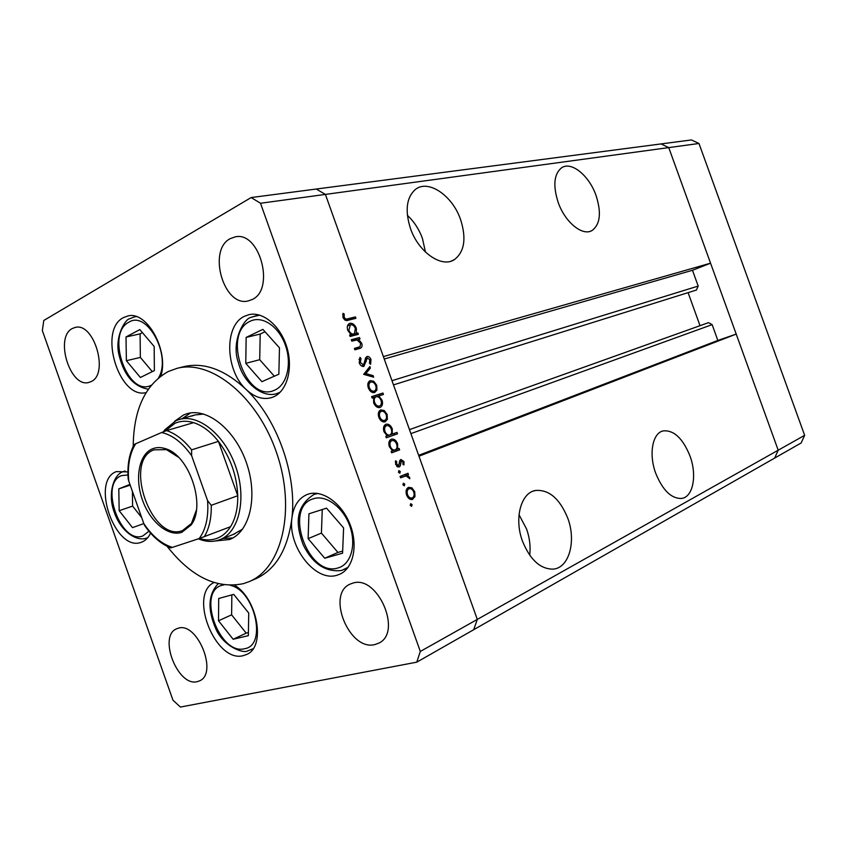 <?xml version="1.0" encoding="UTF-8"?>
<svg xmlns="http://www.w3.org/2000/svg" width="847" height="847" viewBox="0 0 847 847"><rect width="100%" height="100%" fill="white"/><g stroke="black" fill="none" stroke-linecap="round" stroke-linejoin="round"><path stroke-width="1.27" d="M409.472 429.63L708.484 322.654L712.136 324.634L717.843 340.452L736.202 334.099L418.969 456.205L477.306 619.411L778.202 450.202L774.645 458.089L801.135 442.981L804.65 435.326L698.976 143.482L691.438 139.946L661.031 143.926L668.749 147.6L778.202 450.202L804.65 435.326M420.313 651.459L260.505 203.259L325.407 194.408L316.227 189.04L661.031 143.926L668.749 147.6L325.407 194.408L316.227 189.04L251.146 197.552L43.779 320.484L42.35 330.605L172.979 700.215L180.422 707.054L416.777 662.163L420.313 651.459L477.306 619.411L473.685 629.713L477.306 619.411L325.407 194.408L383.373 356.598L710.548 263.184L668.749 147.6L698.976 143.482M460.609 219.638C452.542 195.572 428.084 178.781 415.221 189.601C406.433 197.679 404.855 210.659 410.477 228.531C418.545 252.332 441.869 268.287 454.447 259.595C464.495 251.771 466.549 238.452 460.609 219.638M425.469 252.088L422.431 238.388C419.064 229.23 414.045 221.543 407.386 215.35M596.087 195.604C589.268 175.689 571.312 160.888 561.529 167.833C553.98 174.059 552.847 185.557 558.152 202.327C564.981 222.2 582.45 236.419 591.989 230.553C600.205 224.487 601.571 212.841 596.087 195.604M689.934 455.855C682.767 438.291 673.863 429.969 663.233 430.89C652.518 432.912 648.527 454.087 655.726 473.282C662.735 490.381 671.353 498.767 681.602 498.438C693.206 497.073 697.219 475.103 689.934 455.855M567.744 518.131C559.772 498.661 549.036 489.439 535.537 490.466C520.969 492.668 513.928 518.438 522.493 541.18C530.074 559.729 540.217 569.046 552.932 569.142C569.11 568.305 576.511 541.138 567.744 518.131M529.703 555.219C530.72 546.59 529.682 537.856 526.58 529.015L519.02 514.743M710.548 263.184L692.486 270.278L698.193 286.074L696.393 290.045M688.092 292.649L700.024 325.682M416.777 662.163L774.645 458.089L778.202 450.202L736.202 334.099M717.843 340.452L418.662 455.337M692.486 270.278L384.242 359.012M215.17 541L229.611 539.497C249.717 532.032 258.187 497.051 246.71 463.595C235.487 430.054 207.504 407.418 186.996 413.707L183.63 414.924L174.62 421.298M190.522 412.955L182.2 418.619M222.825 538.523L232.872 537.961M167.06 546.262C190.999 576.722 216.472 589.173 243.481 583.636L249.124 581.635C281.956 568.326 296.154 509.883 276.81 453.399C257.848 396.788 211.041 359.001 176.885 368.392L168.235 371.526C145.282 384.506 133.604 409.45 133.212 446.358M249.124 581.635L255.752 578.776C275.699 569.608 287.747 549.417 291.897 518.216C297.138 474.934 277.138 418.789 246.096 389.429C224.762 369.588 204.032 361.997 183.884 366.635L176.885 368.392M246.096 389.429C254.28 397.137 262.634 399.9 271.178 397.719L273.295 396.968C286.837 391.452 293.327 368.932 286.974 347.598C280.781 326.211 263.248 311.283 249.029 314.65L244.561 316.238C223.904 325.322 225.228 370.531 246.096 389.429M291.897 518.216C287.821 546.633 315.243 582.207 336.767 575.304L339.859 574.192C353.538 568.157 358.366 544.907 349.822 523.859C341.447 502.737 321.945 489.28 307.906 494.235L307.186 494.489C298.515 498.205 293.422 506.114 291.897 518.216M213.92 582.567C188.119 594.795 215.667 663.487 243.354 655.62L246.678 654.456C265.926 647.044 257.816 599.21 234.64 585.203M127.908 471.917L116.367 471.599C90.089 480.831 115.488 552.752 141.364 542.249L141.65 542.154C145.451 540.704 148.416 537.686 150.554 533.102M160.93 375.952C169.008 350.319 146.722 310.447 127.781 315.995L123.535 317.561C97.86 329.832 118.824 399.466 146.044 392.627M197.213 681.666C177.616 687.033 157.838 635.695 176.769 628.739L178.304 628.209C197.351 621.582 218.335 673.407 199.543 680.861L197.213 681.666M251.972 299.605L248.298 300.907C223.883 307.652 207.155 250.119 230.257 238.632L235.286 236.853C259.881 231.03 275.413 289.822 251.972 299.605M352.903 583.096L350.277 584.038C325.968 593.811 349.197 651.385 374.798 644.578L378.8 643.127C402.696 632.455 377.635 574.689 352.903 583.096M72.281 328.53C54.377 337.265 70.206 388.36 88.935 382.399L91.063 381.605C109.327 374.13 94.07 321.934 75.182 327.44L72.281 328.53M351.791 341.129L351.283 339.721L359.509 337.551L360.017 338.959L358.535 339.351L361.722 343.279C362.442 345.618 362.082 347.238 360.61 348.117L354.893 349.843L354.385 348.424L360.07 346.698L360.621 343.3L357.063 339.975L351.791 341.129M363.861 366.465C361.87 366.677 360.324 365.47 359.213 362.823L359.964 357.328L361.002 358.503L360.367 362.495L363.607 364.951L365.639 357.815L367.016 356.46C368.731 356.248 370.054 357.296 370.986 359.583L370.605 364.295L369.461 363.215L369.79 359.753L367.354 357.932L363.861 366.465M363.649 374.353L369.853 366.507L370.404 368.032L365.84 373.591L373.125 375.645L373.665 377.169L363.649 374.353M370.383 380.61L373.823 381.319L376.714 385.279L376.947 390.054L374.639 392.532C371.949 392.997 369.843 391.441 368.318 387.873C367.28 384.496 367.82 382.135 369.906 380.801L369.811 380.843M380.843 409.906L384.252 410.53L387.143 414.469L387.386 419.276L385.099 421.827C382.431 422.357 380.335 420.843 378.81 417.275C377.762 413.749 378.344 411.324 380.568 410.012L380.599 410.001M397.656 448.995L399.128 448.455L399.625 449.863L391.674 452.827L391.166 451.409L392.542 450.89L389.334 446.729C388.265 442.97 388.942 440.461 391.356 439.201C394.003 438.682 396.089 440.196 397.603 443.754L397.656 448.995L395.591 449.715M410.276 505.394L410.71 503.69L412.076 504.621L411.653 506.326L410.276 505.394M408.508 487.364L411.854 487.808L414.712 491.652L414.988 496.564L412.245 499.486C409.8 499.762 407.915 498.269 406.581 495.029C405.491 491.292 406.126 488.73 408.508 487.364M402.95 484.865L403.384 483.182L404.76 484.135L404.326 485.818L402.95 484.865M400.589 477.803L400.08 476.385L407.979 473.251L408.487 474.659L407.333 475.125L409.63 477.412L409.8 478.746L406.052 475.919L400.589 477.803M398.45 472.277L398.895 470.593L400.271 471.557L399.837 473.24L398.45 472.277M400.864 459.466L403.977 461.583L403.903 464.961L402.886 464.262L403.003 461.954L401.404 460.863L400.229 465.998L399.022 467.068L395.687 464.516L395.581 460.789L396.661 461.456L396.64 464.061L398.651 465.606L399.837 460.461L400.864 459.466M392.256 434.088L396.999 432.404L397.497 433.812L386.306 437.814L385.798 436.385L387.195 435.898L383.966 431.716C382.908 427.957 383.585 425.469 386.01 424.241C388.667 423.754 390.763 425.289 392.277 428.847L392.256 434.088L389.017 435.252L396.999 432.404M373.622 397.582L372.108 398.058L371.611 396.64L382.939 393.04L383.437 394.448L378.747 395.941L382.018 400.112C383.056 403.617 382.473 406.041 380.271 407.365L379.985 407.481C377.296 407.936 375.179 406.369 373.633 402.77L373.622 397.582M356.343 333.316L357.858 332.924L358.366 334.332L350.129 336.481L349.62 335.063L351.05 334.692L347.789 330.383C346.847 327.313 347.259 325.079 349.038 323.681L349.959 323.3C352.701 323.035 354.829 324.687 356.354 328.255L356.343 333.316L353.188 334.724L357.858 332.924M344.221 317.286C345.29 319.001 346.529 319.499 347.937 318.747L355.433 316.916L355.931 318.313L348.329 320.187C346.211 321.172 344.443 320.272 343.024 317.487L342.982 313.369L344.157 313.993L344.221 317.286L343.141 317.784M260.505 203.259L251.146 197.552M233.592 534.266L242.623 529.131M203.629 414.035L194.746 414.988L191.666 416.099M410.223 505.193L412.076 504.621M407.248 488.264L408.561 488.846L411.854 487.808M413.717 491.959L414.712 491.652M413.315 497.073L414.988 496.564M411.504 498.131L410.7 499.455M412.129 499.508L412.775 499.317M412.256 497.898C414.056 496.84 414.554 494.892 413.749 492.043C412.701 489.577 411.24 488.444 409.366 488.666L409.006 488.783C407.206 489.831 406.719 491.768 407.545 494.627C408.55 497.083 409.99 498.216 411.843 498.036L412.256 497.898M406.549 494.934L407.545 494.627M402.907 484.728L404.76 484.135M404.781 474.521L405.205 475.728L408.487 474.659M405.205 475.728L407.333 475.125M408.625 477.729L409.63 477.412M404.061 476.438L400.515 477.602M398.418 472.171L400.271 471.557M402.992 461.911L403.977 461.583M399.562 461.488L401.404 460.863M399.498 461.986L400.832 461.53M397.222 466.083L397.127 466.612M397.571 466.888L400.229 465.998M395.327 461.901L396.661 461.456M395.644 464.4L396.64 464.061M396.724 466.252L398.651 465.606M395.888 449.609L396.375 450.985L399.625 449.863M396.375 450.985L391.642 452.753M389.885 440.239L391.261 440.821M396.629 444.093L397.603 443.754M395.136 449.926C396.999 448.942 397.497 447.015 396.64 444.124C395.475 441.393 393.887 440.228 391.843 440.62C390.033 441.626 389.525 443.563 390.34 446.422C391.505 449.206 393.103 450.382 395.136 449.926L392.479 450.858M389.345 446.771L390.34 446.422M389.175 441.562L391.843 440.62M393.76 433.569L394.257 434.966M385.798 436.396L387.195 435.898M384.485 425.321L385.872 425.893M386.412 436.173L389.8 434.966C391.663 434.003 392.161 432.086 391.314 429.207L392.277 428.847M383.998 431.779L384.983 431.419C386.147 434.204 387.757 435.39 389.8 434.966M383.786 426.655L386.507 425.66C384.676 426.644 384.167 428.561 384.983 431.419M391.314 429.207C390.149 426.475 388.551 425.289 386.507 425.66M382.473 411.208L384.252 410.53M386.168 414.829L387.143 414.469M385.269 420.059L387.386 419.276M384.115 420.588L383.395 421.944M379.287 411.007L380.769 411.589M384.591 420.419L384.665 420.387C386.444 419.424 386.941 417.56 386.158 414.786C384.983 412.097 383.373 410.933 381.341 411.324L381.182 411.388C379.456 412.362 379.001 414.215 379.805 416.936C380.97 419.657 382.558 420.811 384.591 420.419L381.976 421.383M378.821 417.306L379.805 416.936M371.685 396.862L382.939 393.04M379.731 394.3L380.155 395.496M376.989 396.629L378.747 395.941M381.044 400.493L382.018 400.112M379.022 406.242L378.344 407.587M376.184 396.756L375.888 396.872C374.226 397.91 373.813 399.763 374.628 402.441C375.803 405.184 377.413 406.391 379.477 406.062L379.657 405.988C381.351 404.972 381.806 403.108 381.023 400.398C379.858 397.624 378.249 396.417 376.184 396.756M375.888 396.872L373.527 397.804L375.877 396.883M373.654 402.823L374.628 402.441M376.947 407.036L379.477 406.062M372.193 381.976L373.823 381.319M375.75 385.66L376.714 385.279M373.76 391.261L376.947 390.054M373.749 391.325L373.072 392.637M368.72 381.806L370.16 382.315M374.12 391.113L374.438 390.996C376.057 389.98 376.481 388.17 375.729 385.576C374.543 382.876 372.924 381.701 370.88 382.029L370.499 382.177C368.932 383.204 368.54 385.004 369.313 387.555C370.478 390.276 372.077 391.473 374.12 391.113L371.632 392.108L374.183 391.102M368.339 387.947L369.313 387.555M367.672 369.154L370.404 368.032M363.85 374.406L365.84 373.591M371.134 376.449L373.125 375.645M358.969 359.372L361.002 358.503M359.266 362.961L360.367 362.495M365.555 358.037L366.158 358.44M369.885 360.049L370.986 359.583M365.173 359.848L366.497 359.287M364.813 362.283L366.148 361.722M362.516 365.406L362.188 366.317M351.463 340.229L359.509 337.551M356.354 338.938L356.725 339.975M357.095 339.975L358.535 339.351M360.758 343.691L361.722 343.279M358.906 347.228L358.175 348.943M354.554 348.89L359.34 347.037M354.713 334.332L355.02 335.2M349.705 335.296L351.05 334.692M348.869 323.798L349.959 323.3M348.064 324.645L349.493 325.121M355.401 328.678L356.354 328.255M353.432 334.152L353.188 334.724M349.769 335.486L353.908 333.94M353.739 333.993L354.395 333.729L355.348 328.53C354.184 325.788 352.553 324.517 350.457 324.708L348.826 330.182C350.002 332.966 351.632 334.247 353.739 333.993L350.584 335.401M347.873 330.605L348.826 330.182M345.015 320.134L355.433 316.916M352.288 318.345L352.574 319.139M342.717 314.661L344.157 313.993M342.813 316.767L344.02 316.206M154.175 346.465L139.829 329.589L126.012 336.958L126.372 360.706L140.38 377.476L154.376 370.605L154.175 346.465M142.423 332.638L140.094 333.877L140.358 357.413L152.322 371.621M140.358 357.413L126.372 360.706M140.094 333.877L126.012 336.958M248.732 613.037L233.719 594.372L218.706 598.49L218.515 620.777L233.158 639.273L248.351 635.652L248.732 613.037M231.856 594.88L231.612 614.848L246.191 633.122L248.404 632.593M246.191 633.122L233.158 639.273M231.612 614.848L218.515 620.777M129.951 484.42L118.792 488.867L119.173 510.709L132.513 527.639L143.81 523.584M132.407 491.366L132.608 506.114L141.661 517.528M132.608 506.114L119.173 510.709M130.205 485.151L118.792 488.867M343.607 527.935L326.54 508.158L308.922 513.811L308.128 538.65L324.729 558.247L342.58 553.197L343.607 527.935M322.252 509.534L321.426 533.091L337.932 552.435L342.664 551.09M337.932 552.435L324.729 558.247M321.426 533.091L308.128 538.65M279.468 347.831L262.888 329.377L246.149 337.424L245.768 363.342L261.892 381.669L278.854 374.215L279.468 347.831M265.016 331.749L260.188 334.057L259.711 359.71L274.333 376.206M259.711 359.71L245.768 363.342M260.188 334.057L246.149 337.424M181.851 532.308C168.225 537.03 150.035 521.752 142.434 499.963C134.641 478.237 138.982 454.426 152.301 448.889C156.282 447.227 160.612 447.152 165.303 448.645C189.082 454.765 206.308 505.627 191.147 524.939L181.851 532.308M178.537 457.295L166.457 449.641L153.868 449.852C122.9 461.012 151.846 542.842 182.465 530.593L191.454 523.457L196.409 510.032M199.416 538.47L200.347 538.756C205.821 540.291 211.019 540.28 215.943 538.713C221.819 536.776 226.678 532.774 230.532 526.707C235.519 518.576 237.922 508.253 237.742 495.739C236.874 475.506 230.437 457.391 218.452 441.393C210.765 431.758 202.486 425.512 193.614 422.653C186.891 420.62 180.686 420.821 175.011 423.278L164.911 431.187M163.46 431.748L164.826 429.789L176.017 420.631L179.088 419.519C198.569 413.495 225.217 435.189 235.932 467.248C246.9 499.222 238.928 532.636 219.807 539.698L218.42 540.185C213.306 541.805 207.907 541.805 202.232 540.206L198.304 538.84M207.579 500.641L211.263 505.31L237.742 495.739L218.452 441.393L191.591 449.842L191.644 455.728C182.518 442.737 172.513 434.998 161.629 432.51L135.7 443.754C129.665 453.41 127.357 465.85 128.755 481.054L143.799 523.562C152.216 536.119 161.745 544.06 172.396 547.384L199.214 538.544C205.959 529.322 208.743 516.691 207.579 500.641L191.644 455.728M172.396 547.384L170.766 547.903C161.025 544.028 152.322 536.564 144.646 525.532L143.799 523.562M230.532 526.707L199.214 538.544M128.193 479.021C127.156 465.427 129.157 453.907 134.197 444.453L135.7 443.754M161.629 432.51L166.615 430.604C175.52 433.558 183.841 439.974 191.591 449.842M193.614 422.653L166.615 430.604M128.755 481.054L128.183 479.021M712.136 324.634L410.901 433.632M698.193 286.074L391.981 380.684M400.525 477.634L403.257 476.745M399.435 463.891L400.599 463.489M355.105 348.742L358.27 347.365M344.962 320.113L347.937 318.747M158.569 377.794C171.856 356.026 147.134 310.055 128.935 322.167C105.123 333.559 127.918 397.942 151.285 385.205M136.06 316.534L134.535 316.852L136.272 316.609M223.979 584.875L222.189 585.245C196.345 591.121 219.278 655.896 244.677 648.686C267.292 645.573 254.883 590.306 230.278 585.341M253.094 648.76L247.557 650.962C242.962 653.715 223.47 646.377 215.858 628.919C207.377 609.48 208.15 594.425 218.155 583.763M127.961 474.955L121.534 475.633C98.94 483.425 120.729 545.076 142.868 535.929L148.924 531.207M123.111 471.652L125.112 471.017M147.802 537.623L146.616 538.099M337.942 567.966C350.849 564.663 356.661 544.949 349.822 526.061C343.183 507.12 325.83 494.426 313.326 498.798C283.057 507.205 308.096 577.665 337.942 567.966M316.905 493.325L313.951 494.457L317.784 493.441M348.117 567.31L341.817 570.37M274.65 390.149C286.911 385.12 292.162 363.903 285.365 345.121C278.737 326.254 262.009 315.179 250.14 321.267C221.385 333.739 246.318 403.903 274.65 390.149M251.654 317.064L259.701 315.137M280.198 392.193L276.598 393.664L279.584 392.796M211.263 505.31C211.528 518.046 209.198 528.539 204.254 536.786M662.195 431.208L663.233 430.89M533.187 491.144L535.537 490.466M696.53 290.002L393.484 384.898M590.571 231.178L591.989 230.553M451.292 261.056L454.447 259.595M360.61 348.117L359.763 348.488M349.832 324.962L347.471 326.042M134.535 316.852L129.559 318.811C125.25 319.203 114.324 337.18 119.067 355.189C123.99 375.316 133.731 386.656 148.267 389.186M252.957 648.95L251.517 649.66M125.028 471.006L122.783 471.79C113.487 474.796 107.474 494.33 114.165 511.937C119.914 529.798 135.509 542.101 146.542 538.12L147.749 537.686M313.951 494.457C293.073 507.893 296.948 527.872 303.215 544.843C312.511 563.615 325.184 572.18 341.246 570.539L347.566 568.03M258.854 314.904L250.871 317.424C244.084 318.292 230.903 341.563 238.293 362.357C243.629 383.469 262.835 398.196 276.598 393.664M219.807 539.698L234.979 533.769M179.088 419.519L194.746 414.988M200.347 538.756L202.232 540.206M164.403 431.377L164.826 429.789M166.457 449.641L165.303 448.645M191.454 523.457L191.147 524.939"/></g></svg>
